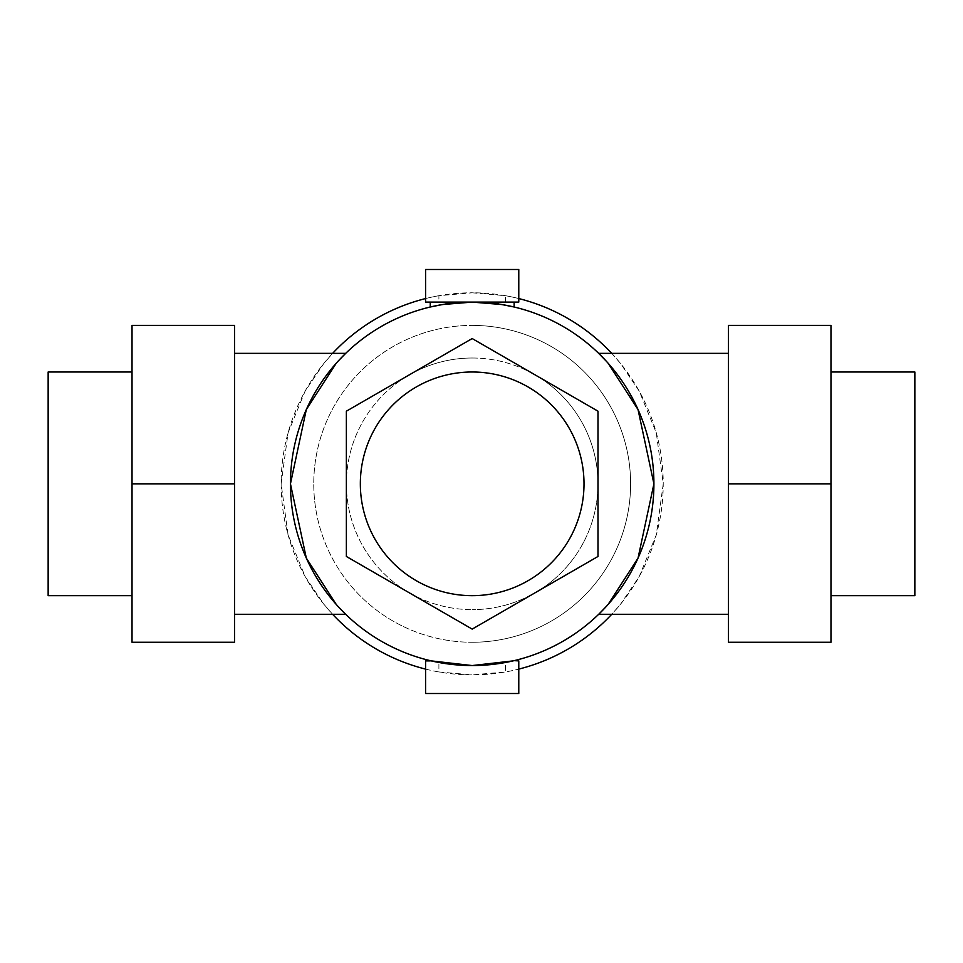 <?xml version="1.0" encoding="UTF-8"?>
<svg xmlns="http://www.w3.org/2000/svg" width="963" height="963" viewBox="0 0 963 963"><rect width="100%" height="100%" fill="white"/><g stroke="black" fill="none" stroke-linecap="round" stroke-linejoin="round"><path stroke-width="0.72" stroke-dasharray="4.82 3.61" d="M48.15 371.995L48.15 595.664M132.027 483.835L132.027 371.995L132.027 483.835L234.539 483.835L234.539 642.261L132.027 642.261L132.027 325.398L234.539 325.398L234.539 483.835M338.001 361.269L336.28 363.183M332.62 614.298L323.785 604.15L305.127 576.512L288.081 534.898L281.136 483.835L288.081 432.76L305.127 391.147L323.785 363.508L332.62 353.361M437.142 305.512L435.902 305.765M345.681 353.361A181.73 181.73 0 0 1 445.821 304.019L445.821 302.105L430.244 302.105L518.78 302.105M336.28 604.475L338.001 606.389M425.586 669.104A191.047 191.047 0 0 0 438.899 671.957L438.899 662.484A181.73 181.73 0 0 1 345.681 614.298M518.78 298.554A191.047 191.047 0 0 0 505.455 295.701L472.183 292.788A191.047 191.047 0 0 1 663.23 483.835A191.047 191.047 0 0 1 472.183 674.882L505.455 671.957A191.047 191.047 0 0 0 518.78 669.104M611.734 353.361L620.581 363.508L639.239 391.147L656.272 432.76L663.23 483.835L656.272 534.898L639.239 576.512L620.581 604.15L611.734 614.298M409.275 592.787A125.816 125.816 0 0 0 472.183 609.639A125.816 125.816 0 0 1 409.275 592.787L346.367 556.47L472.183 629.104L597.987 556.47L597.987 411.189L472.183 338.555L346.367 411.189L346.367 483.835A125.816 125.816 0 0 0 409.275 592.787A125.816 125.816 0 0 1 346.367 483.835L346.367 411.189L409.275 374.872A125.816 125.816 0 0 0 346.367 483.835A125.816 125.816 0 0 1 409.275 374.872L472.183 338.555L535.091 374.872A125.816 125.816 0 0 1 472.183 609.639A125.816 125.816 0 0 0 535.091 592.787L472.183 629.104L409.275 592.787L472.183 629.104L535.091 592.787A125.816 125.816 0 0 0 597.987 483.835L597.987 411.189L597.987 483.835A125.816 125.816 0 0 0 535.091 374.872L472.183 338.555L409.275 374.872A125.816 125.816 0 0 1 472.183 358.019A125.816 125.816 0 0 0 409.275 374.872L346.367 411.189L346.367 556.47L409.275 592.787M514.122 660.895L513.074 660.895L514.122 660.895M608.086 363.183L606.353 361.269M728.461 483.835L728.461 353.361L728.461 483.835L830.973 483.835L830.973 642.261L728.461 642.261L728.461 325.398L830.973 325.398L830.973 483.835M472.183 642.261A158.426 158.426 0 0 0 630.609 483.835A158.426 158.426 0 0 0 472.183 325.398A158.426 158.426 0 0 1 630.609 483.835A158.426 158.426 0 0 1 472.183 642.261A158.426 158.426 0 0 1 313.757 483.835A158.426 158.426 0 0 1 472.183 325.398A158.426 158.426 0 0 0 313.757 483.835A158.426 158.426 0 0 0 472.183 642.261M472.183 358.019A125.816 125.816 0 0 1 535.091 374.872A125.816 125.816 0 0 0 472.183 358.019M472.183 595.664A111.828 111.828 0 0 1 360.343 483.835A111.828 111.828 0 0 1 472.183 371.995A111.828 111.828 0 0 1 584.011 483.835A111.828 111.828 0 0 1 472.183 595.664M914.85 595.664L914.85 371.995M518.78 269.484L425.586 269.484M425.586 693.516L518.78 693.516M438.899 671.957L472.183 674.882A191.047 191.047 0 0 1 281.136 483.835A191.047 191.047 0 0 1 472.183 292.788L438.899 295.701L438.899 302.105L445.821 302.105M505.455 302.105L505.455 295.701M425.586 302.105L438.899 302.105M508.464 305.765L507.212 305.512M598.685 353.361A181.73 181.73 0 0 0 498.545 304.019L498.545 302.105M606.353 606.389L608.086 604.475M598.685 614.298A181.73 181.73 0 0 1 505.455 662.484L505.455 671.957M518.78 660.895L513.074 660.895M430.244 660.895L431.292 660.895L430.244 660.895M438.899 295.701A191.047 191.047 0 0 0 425.586 298.554"/><path stroke-width="1.44" d="M132.027 595.664L48.15 595.664L48.15 371.995L132.027 371.995M425.586 298.554A191.047 191.047 0 0 0 332.62 353.361L345.681 353.361L338.001 361.269M336.28 363.183L306.318 409.564L290.453 483.835L306.318 558.107L336.28 604.475M435.902 305.765L430.244 307.004L442.523 304.537L472.183 302.105A181.73 181.73 0 0 0 290.453 483.835A181.73 181.73 0 0 0 472.183 665.553L431.292 660.895L438.899 662.484M445.821 304.019L437.142 305.512M338.001 606.389L345.681 614.298L332.62 614.298A191.047 191.047 0 0 0 425.586 669.104M430.244 660.654L425.586 660.895L430.244 660.895M606.353 361.269L598.685 353.361L611.734 353.361A191.047 191.047 0 0 0 518.78 298.554M518.78 669.104A191.047 191.047 0 0 0 611.734 614.298L598.685 614.298L606.353 606.389M505.455 662.484L514.122 660.654L518.78 660.895L518.78 693.516L425.586 693.516L425.586 660.895M513.074 660.895L472.183 665.553A181.73 181.73 0 0 0 653.913 483.835A181.73 181.73 0 0 0 472.183 302.105L501.831 304.537L514.122 307.004L508.464 305.765M608.086 604.475L638.036 558.107L653.913 483.835L638.036 409.564L608.086 363.183M514.122 302.105L514.122 307.004M430.244 307.004L430.244 302.105M425.586 302.105L425.586 269.484L518.78 269.484L518.78 302.105L425.586 302.105M472.183 371.995A111.828 111.828 0 0 0 360.343 483.835A111.828 111.828 0 0 0 472.183 595.664A111.828 111.828 0 0 0 584.011 483.835A111.828 111.828 0 0 0 472.183 371.995M830.973 371.995L914.85 371.995L914.85 595.664L830.973 595.664M830.973 483.835L830.973 325.398L728.461 325.398L728.461 483.835L830.973 483.835L830.973 642.261L728.461 642.261L728.461 483.835M346.367 556.47L346.367 411.189L472.183 338.555L597.987 411.189L597.987 556.47L472.183 629.104L346.367 556.47M507.212 305.512L498.545 304.019M234.539 483.835L234.539 325.398L132.027 325.398L132.027 483.835L234.539 483.835L234.539 642.261L132.027 642.261L132.027 483.835M332.62 353.361L234.539 353.361M728.461 353.361L611.734 353.361M728.461 614.298L611.734 614.298M332.62 614.298L234.539 614.298"/></g></svg>
